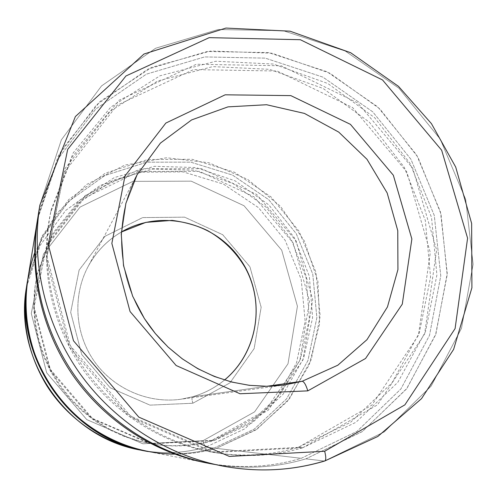 <?xml version="1.0" encoding="UTF-8"?>
<svg xmlns="http://www.w3.org/2000/svg" width="498" height="498" viewBox="0 0 498 498"><rect width="100%" height="100%" fill="white"/><g stroke="black" fill="none" stroke-linecap="round" stroke-linejoin="round"><path stroke-width="0.37" stroke-dasharray="2.49 1.87" d="M284.719 384.948C234.863 392.094 180.755 369.074 149.487 326.234C118.263 283.356 112.822 224.673 134.834 179.23C112.822 224.673 118.263 283.356 149.487 326.234C180.755 369.074 234.863 392.094 284.719 384.948L180.992 399.222C148.385 403.878 113.681 388.888 94.259 361.28C74.874 333.648 72.534 295.912 87.959 266.81C95.933 252.025 107.07 240.422 121.356 232C107.07 240.422 95.933 252.025 87.959 266.81C72.534 295.912 74.874 333.648 94.259 361.28C113.681 388.888 148.385 403.878 180.992 399.222L192.247 396.862L180.992 399.222L192.247 396.862L266.71 386.292L192.247 396.862C204.224 393.47 214.98 387.861 224.517 380.036C214.98 387.861 204.224 393.47 192.247 396.862L192.228 396.869C191.68 397.392 191.873 399.521 192.819 403.249L150.004 405.135L110.195 387.774L81.759 354.539L70.679 312.358L79.114 270.072L104.966 236.307L142.671 217.589L184.615 217.165L222.731 234.732L249.928 266.766L261.157 307.235L254.148 348.594L229.92 382.912L192.819 403.249C191.873 399.521 191.68 397.392 192.228 396.869C204.211 393.476 214.962 387.861 224.486 380.03M202.941 440.73L142.889 443.793L86.783 419.615L46.7 372.84L31.274 313.416L43.469 254.08L80.053 207.081L132.891 181.372L191.238 181.166L244.039 205.749L281.712 250.177L297.424 306.264L288.006 363.789L254.603 411.865L202.941 440.73L254.603 411.865L288.006 363.789L297.424 306.264L281.712 250.177L244.039 205.749L191.238 181.166L132.891 181.372L80.053 207.081L43.469 254.08L31.274 313.416L46.7 372.84L86.783 419.615L142.889 443.793L202.941 440.73C204.037 444.533 205.002 446.669 205.83 447.136C184.702 453.199 163.139 454.22 141.133 450.186C163.139 454.22 184.702 453.199 205.83 447.136C205.002 446.669 204.037 444.533 202.941 440.73M192.819 403.249L229.92 382.912L254.148 348.594L261.157 307.235L249.928 266.766L222.731 234.732L184.615 217.165L142.671 217.589L104.966 236.307L79.114 270.072L70.679 312.358L81.759 354.539L110.195 387.774L150.004 405.135L192.819 403.249M26.512 287.041L40.126 245.396L65.655 210.442L100.359 185.349L140.76 172.196L183.046 171.866L223.44 184.098L258.456 207.622L285.13 240.304L301.184 279.316L305.174 321.322L296.578 362.687L275.917 399.689L244.786 428.828L205.83 447.136L244.786 428.828L275.917 399.689L296.578 362.687L305.174 321.322L301.184 279.316L285.13 240.304L258.456 207.622L223.44 184.098L183.046 171.866L140.76 172.196L100.359 185.349L65.655 210.442L40.126 245.396L26.512 287.041M213.953 448.088C192.01 454.4 169.6 455.465 146.717 451.275L146.698 451.269C169.588 455.465 192.004 454.406 213.953 448.088L205.83 447.136L213.953 448.088L254.316 429.083L286.555 398.867L307.951 360.521L316.865 317.662L312.775 274.112L296.223 233.63L268.69 199.648L232.516 175.078L190.728 162.143L146.91 162.186L104.954 175.495L68.805 201.217L42.069 237.247L27.608 280.337L42.069 237.247L68.805 201.217L104.954 175.495L146.91 162.186L190.728 162.143L232.516 175.078L268.69 199.648L296.223 233.63L312.775 274.112L316.865 317.662L307.951 360.521L286.555 398.867L254.316 429.083L213.953 448.088M211.862 440.369L149.624 443.544L91.414 418.438L49.794 369.865L33.771 308.187L46.407 246.659L84.311 197.992L139.042 171.455L199.455 171.349L254.111 196.891L293.135 242.937L309.47 301.029L299.827 360.614L265.328 410.439L211.862 440.369L249.716 422.702L280.106 394.609L300.512 358.865L309.376 318.788L306.17 277.896L291.33 239.65L266.169 207.243L232.784 183.407L193.94 170.235L152.898 169.04L113.214 180.17L78.522 202.941L52.166 235.554L36.871 275.145L34.35 291.367L33.764 307.851L35.128 324.347L38.439 340.626L43.65 356.444L50.696 371.564L59.474 385.763L69.863 398.842L81.697 410.595L94.807 420.86L109 429.488L124.052 436.366L139.757 441.396L155.874 444.521C174.979 446.98 193.641 445.598 211.862 440.369L214.134 440.556C195.72 445.841 176.858 447.241 157.549 444.751L141.258 441.595L125.384 436.509L110.164 429.556L95.815 420.829L82.562 410.452L70.592 398.562L60.09 385.346L51.213 370.985L44.092 355.697L38.819 339.704L35.47 323.246L34.088 306.569L34.686 289.904L37.232 273.508L52.695 233.487L79.331 200.545L114.391 177.549L154.486 166.32L195.951 167.552L235.193 180.874L268.92 204.971L294.343 237.72L309.351 276.359L312.607 317.68L303.668 358.174L283.069 394.298L252.374 422.696L214.134 440.556L211.862 440.369M34.63 253.034L55.546 214.619L86.559 184.521L124.718 165.118L166.631 157.754L208.762 162.74L247.724 179.429L280.486 206.328L304.515 241.244L317.929 281.457L319.591 323.812L309.177 364.953L287.29 401.475L255.486 430.172L216.244 448.356C202.773 452.265 188.941 454.195 174.748 454.139M214.134 440.556L268.142 410.302L302.971 359.942L312.694 299.734L296.167 241.038L256.744 194.513L201.522 168.679L140.486 168.754L85.183 195.546L46.868 244.717L34.101 306.905L50.304 369.267L92.385 418.382L151.23 443.768L214.134 440.556M207.056 463.022L148.292 451.58C171.424 455.819 194.077 454.742 216.244 448.356L301.253 458.309L357.004 431.38L400.921 388.926L429.494 335.384L440.767 275.824L434.281 215.441L410.918 159.26L372.747 111.838L322.86 77.103L265.247 58.129L204.653 56.921L146.344 74.177L95.772 109.012L58.098 158.812L37.568 219.188L58.098 158.812L95.772 109.012L146.344 74.177L204.653 56.921L265.247 58.129L322.86 77.103L372.747 111.838L410.918 159.26L434.281 215.441L440.767 275.824L429.494 335.384L400.921 388.926L357.004 431.38L301.253 458.309C270.9 467.298 239.656 468.898 207.523 463.109C239.656 468.898 270.9 467.298 301.253 458.309L216.244 448.356L257.093 429.095L289.687 398.481L311.262 359.624L320.183 316.224L315.925 272.157L299.037 231.228L271.055 196.922L234.34 172.19L191.991 159.267L147.645 159.516L105.252 173.223L68.811 199.48L41.988 236.145L27.676 279.901M298.221 447.372L211.071 452.003L128.627 416.26L69.266 346.901L46.302 259.165L64.055 172.526L117.254 105.159L193.492 69.602L277.112 71.009L352.59 107.556L406.798 171.872L430.316 252.517L418.395 335.366L371.913 405.092L298.221 447.372L350.542 422.36L391.994 382.869L419.297 332.932L430.577 277.174L425.317 220.415L404.264 167.297L369.267 122.091L323.127 88.463L269.493 69.328L212.702 66.608L157.586 81.037L109.149 111.932L72.166 157.032L50.628 212.49C39.298 265.291 51.095 323.793 83.098 369.597C115.337 415.239 166.369 446.158 219.873 453.385C246.771 456.834 272.892 454.83 298.221 447.372L302.796 447.746C277.093 455.315 250.587 457.357 223.278 453.852C168.959 446.519 117.117 415.102 84.361 368.738C51.842 322.2 39.852 262.763 51.362 209.16L73.225 152.867L110.761 107.126L159.92 75.821L215.839 61.242L273.439 64.055L327.833 83.515L374.633 117.659L410.147 163.531L431.523 217.421L436.902 275.008L425.516 331.575L397.877 382.252L355.858 422.341L302.796 447.746L298.221 447.372M38.956 211.233L61.03 150.838L100.067 101.461L151.747 67.348L210.866 51.008L271.983 53.205L329.857 73.169L379.8 108.819L417.866 157.057L440.998 213.947L447.179 274.921L435.538 334.98L406.542 388.919L362.152 431.685L305.878 458.851C276.645 467.529 246.51 469.433 215.472 464.566M302.796 447.746L377.528 404.812L424.601 334.046L436.622 249.99L412.711 168.168L357.713 102.905L281.165 65.767L196.349 64.254L118.991 100.26L64.989 168.592L46.968 256.551L70.305 345.674L130.613 416.141L214.339 452.452L302.796 447.746M324.69 461.017L324.435 461.024C291.704 470.791 257.952 472.502 223.185 466.165L210.274 463.65C243.055 469.626 274.921 468.033 305.878 458.851L324.435 461.024L384.263 431.891L431.181 386.056L461.459 328.356L473.1 264.276L465.686 199.405L440.232 139.11L398.973 88.252L345.245 51.02L283.3 30.714L218.217 29.525L155.656 48.238L101.505 85.955L61.36 139.857L39.84 205.201L61.36 139.857L101.505 85.955L155.656 48.238L218.217 29.525L283.3 30.714L345.245 51.02L398.973 88.252L440.232 139.11L465.686 199.405L473.1 264.276L461.459 328.356L431.181 386.056L384.263 431.891L324.435 461.024L305.878 458.851L362.482 431.455L407.022 388.278L435.931 333.853L447.241 273.334L440.506 212.011L416.645 154.99L377.764 106.902L327.012 71.724L268.459 52.576L206.919 51.506L147.75 69.216L96.519 104.798L58.465 155.575L37.904 217.066M137.075 174.804L87.959 266.81C95.94 252.025 107.07 240.434 121.356 232.031M146.717 451.275L141.133 450.186M157.549 444.751L155.874 444.521M37.232 273.508L36.871 275.145M223.278 453.852L219.873 453.385M51.362 209.16L50.628 212.49"/><path stroke-width="0.75" d="M324.677 451.263L404.88 404.862L455.091 328.599L467.591 238.181L441.658 150.222L382.526 79.954L300.344 39.722L209.21 37.649L125.938 75.982L67.678 149.4L48.2 244.337L73.499 340.8L138.811 417.137L229.335 456.423L324.677 451.263L229.335 456.423L138.811 417.137L73.499 340.8L48.2 244.337L67.678 149.4L125.938 75.982L209.21 37.649L300.344 39.722L382.526 79.954L441.658 150.222L467.591 238.181L455.091 328.599L404.88 404.862L324.677 451.263C326.122 456.977 326.128 460.233 324.69 461.017C326.128 460.233 326.122 456.977 324.677 451.263M307.814 390.868L240.011 393.762L176.124 365.507L130.053 311.524L111.851 243.404L125.01 175.919L165.859 123.056L225.164 94.813L290.813 95.616L350.43 124.351L393.339 175.234L411.865 239.003L402.278 304.166L365.551 358.492L307.814 390.868L365.551 358.492L402.278 304.166L411.865 239.003L393.339 175.234L350.43 124.351L290.813 95.616L225.164 94.813L165.859 123.056L125.01 175.919L111.851 243.404L130.053 311.524L176.124 365.507L240.011 393.762L307.814 390.868C305.94 384.817 304.06 381.611 302.186 381.263L284.719 384.948L302.186 381.263C304.06 381.611 305.94 384.817 307.814 390.868M134.834 179.23L137.075 174.804L160.412 143.107L191.612 119.918L227.984 106.871L266.592 104.729L304.446 113.419L338.746 132.107L367.001 159.304L387.17 192.975L397.771 230.667L397.927 269.617L387.463 306.917L366.982 339.673L337.843 365.202L302.186 381.263L337.843 365.202L366.982 339.673L387.463 306.917L397.927 269.617L397.771 230.667L387.17 192.975L367.001 159.304L338.746 132.107L304.446 113.419L266.592 104.729L227.984 106.871L191.612 119.918L160.412 143.107L137.075 174.804L134.834 179.23M302.186 381.263L266.71 386.292L302.186 381.263M121.356 232C160.711 208.905 214.426 221.753 240.173 259.153C266.349 296.254 259.813 351.102 224.517 380.036C259.813 351.102 266.349 296.254 240.173 259.153C214.426 221.753 160.711 208.905 121.356 232M141.133 450.186C67.821 438.122 13.016 360.116 26.512 287.041C13.016 360.116 67.821 438.122 141.133 450.186C103.086 442.896 68.182 419.26 47.03 386.068C28.293 355.248 21.451 322.243 26.512 287.041L27.608 280.337C12.855 356.605 70.031 438.688 146.698 451.269C70.455 438.732 13.365 357.471 27.421 281.476M174.748 454.139C127.588 453.809 80.726 429.301 52.969 389.617C25.361 349.826 18.607 297.381 34.63 253.034M207.523 463.109L207.056 463.022C154.554 452.968 105.408 421.333 73.573 376.295C41.994 331.077 28.89 274.105 37.219 221.286L37.568 219.188C28.616 272.313 41.427 329.881 73.082 375.598C104.997 421.134 154.573 453.099 207.523 463.109M37.219 221.286L27.676 279.901C13.465 356.724 71.214 438.919 148.292 451.58M215.472 464.566C159.976 455.409 107.568 422.466 74.19 374.826C41.06 327.005 28.324 266.442 38.956 211.233M324.69 461.017L324.435 461.024C291.704 470.791 257.952 472.502 223.185 466.165C166.637 455.34 113.556 421.159 79.157 372.485C45.032 323.619 30.864 262.085 39.84 205.201C30.864 262.085 45.032 323.619 79.157 372.485C113.556 421.159 166.637 455.34 223.185 466.165C258.008 472.515 291.84 470.803 324.69 461.017L377.845 436.466L421.532 398.637L453.616 349.391L471.905 287.788L471.637 223.446L455.714 167.079L431.449 123.66L398.518 86.384L350.636 52.713L290.066 31.187L225.943 28.069L143.959 54.033L75.385 116.551L39.84 205.201L37.742 218.08C29.282 271.715 42.598 329.595 74.681 375.536C107.026 421.296 156.957 453.441 210.274 463.65M37.904 217.066L37.742 218.08M284.719 384.948L267.115 386.292L249.324 385.328L231.651 382.041L214.389 376.476L197.849 368.707L182.312 358.846L168.056 347.062L155.345 333.548L144.389 318.539L132.673 296.223L123.529 265.627L121.257 234.128L125.888 203.34L137.075 174.804M224.486 380.03C256.906 353.3 265.453 304.322 245.197 267.669C236.008 252.094 223.59 239.799 207.94 230.792C197.662 225.7 185.717 222.233 172.103 220.384L145.864 222.369L121.356 232.031"/></g></svg>
